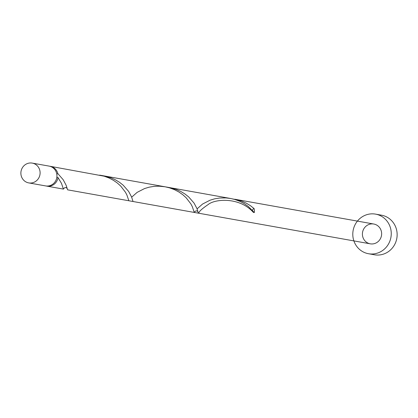 <?xml version="1.0" encoding="UTF-8"?>
<svg xmlns="http://www.w3.org/2000/svg" width="418" height="418" viewBox="0 0 418 418"><rect width="100%" height="100%" fill="white"/><g stroke="black" fill="none" stroke-linecap="round" stroke-linejoin="round"><path stroke-width="0.63" d="M30.969 183.027A10.058 9.604 -79.9 0 0 40.086 173.522A10.058 9.604 -79.9 0 0 32.259 163.104A10.058 9.604 -79.9 0 0 30.023 162.978A10.058 9.604 -79.9 0 0 20.9 172.482A10.058 9.604 -79.9 0 0 28.727 182.901A10.058 9.604 -79.9 0 0 30.969 183.027M32.259 163.104L49.094 166.103A10.058 9.604 100.1 0 1 56.921 176.527A10.058 9.604 100.1 0 1 47.798 186.026A10.058 9.604 100.1 0 1 45.562 185.905L28.727 182.901M372.966 253.972A20.116 19.202 -79.9 0 0 391.211 234.963A20.116 19.202 -79.9 0 0 375.557 214.126A20.116 19.202 -79.9 0 0 371.079 213.88A20.116 19.202 -79.9 0 0 352.834 232.889A20.116 19.202 -79.9 0 0 368.493 253.726A20.116 19.202 -79.9 0 0 372.966 253.972M368.493 253.726L374.382 254.776A20.116 19.202 -79.9 0 0 378.854 255.022A20.116 19.202 -79.9 0 0 397.1 236.013A20.116 19.202 -79.9 0 0 381.446 215.176L375.557 214.126M56.864 177.112L58.008 177.566A10.058 9.604 100.1 0 1 48.974 186.235A10.058 9.604 100.1 0 1 46.738 186.114A10.058 9.604 100.1 0 1 46.152 185.989M58.008 177.566L61.467 183.335L63.411 189.082L64.356 187.969M49.679 166.228A10.058 9.604 100.1 0 1 50.27 166.312A10.058 9.604 100.1 0 1 57.82 173.58L56.796 174.113M50.27 166.312L104.16 176.192L109.035 178L113.497 180.346L117.437 183.11L120.76 186.13L125.463 192.254L126.894 195.007L128.869 200.765L67.617 189.84L66.122 185.237L63.212 179.75L57.82 173.58M131.66 197.191L137.135 192.369L144.586 188.544L149.127 187.186L154.049 186.371L159.211 186.188L165.115 186.799L169.588 187.865L174.463 189.673L178.925 192.019L182.865 194.783L186.188 197.803L190.89 203.927L192.317 206.675L194.266 212.428L195.211 211.309M197.087 208.864L202.563 204.041L210.014 200.217L214.549 198.858L219.476 198.043L225.866 197.918L230.543 198.472L235.015 199.532L239.89 201.34L244.352 203.691L248.292 206.45L254.29 212.579A2.012 1.923 100.1 0 1 252.989 211.973C239.164 196.794 214.659 198.911 208.138 204.58C202.364 208.493 199.302 211.2 198.952 212.699L198.32 213.002L196.977 208.577L194.067 203.091L188.675 196.92L185.017 194.015L180.79 191.454L176.088 189.38L167.195 187.227M370.259 243.825A10.058 9.604 -79.9 0 0 372.495 243.945A10.058 9.604 -79.9 0 0 381.618 234.446A10.058 9.604 -79.9 0 0 373.791 224.027A10.058 9.604 -79.9 0 0 371.55 223.902A10.058 9.604 -79.9 0 0 362.427 233.406A10.058 9.604 -79.9 0 0 370.259 243.825L133.044 201.513L131.55 196.904L128.639 191.423L123.247 185.252L119.59 182.347L115.363 179.787L110.66 177.713L101.767 175.555M252.477 210.395A2.012 1.923 100.1 0 1 254.102 208.592L250.445 205.687L246.218 203.127L241.515 201.053L232.617 198.9M254.102 208.592A10.058 9.604 100.1 0 1 254.29 212.579M46.738 186.114L63.442 189.098M128.869 200.765L194.297 212.438M99.688 175.132L165.115 186.799M103.863 175.874L230.543 198.472M234.717 199.219L373.791 224.027M197.944 211.586L196.8 210.839L195.321 211.147M67.152 188.476L65.945 187.499L64.466 187.807"/></g></svg>
